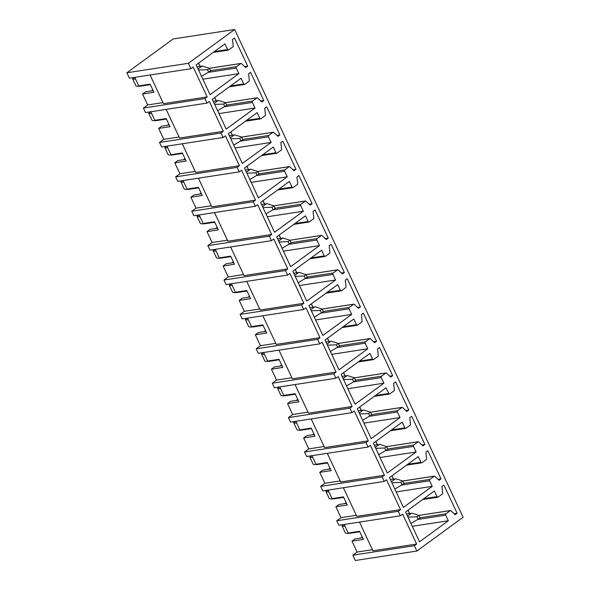 <?xml version="1.0" encoding="UTF-8"?>
<svg xmlns="http://www.w3.org/2000/svg" width="590" height="590" viewBox="0 0 590 590"><rect width="100%" height="100%" fill="white"/><g stroke="black" fill="none" stroke-linecap="round" stroke-linejoin="round"><path stroke-width="0.89" d="M234.65 29.5L188.372 63.3L190.909 68.72L129.417 78.182L126.88 72.769L173.158 38.962L234.65 29.5L463.121 517.231L416.842 551.038L355.35 560.5L352.857 555.175L414.35 545.706L416.842 551.038M188.372 63.3L126.88 72.769M204.907 98.596L207.016 103.11L145.524 112.572L143.414 108.059L204.907 98.596L207.193 96.922L193.196 67.046L190.909 68.72M221.014 132.993L159.521 142.456L161.638 146.969L223.131 137.507L221.014 132.993L223.308 131.319L209.31 101.436L207.016 103.11M239.238 171.897L177.752 181.359L175.636 176.845L237.128 167.383L239.238 171.897L241.531 170.222L255.529 200.106L253.235 201.78L255.352 206.294L193.859 215.756L191.743 211.242L253.235 201.78M271.459 240.683L209.974 250.145L207.857 245.632L269.35 236.17L271.459 240.683L273.753 239.009L287.75 268.893L285.457 270.567L287.573 275.08L226.081 284.542L223.964 280.029L285.457 270.567M303.68 309.47L242.195 318.932L240.078 314.418L301.571 304.956L303.68 309.47L305.974 307.796L319.972 337.679L317.678 339.346L319.795 343.859L258.302 353.329L256.193 348.815L317.678 339.346M333.793 373.743L335.909 378.256L274.416 387.719L272.3 383.205L333.793 373.743L336.086 372.069L322.088 342.193L319.795 343.859M349.9 408.132L352.016 412.646L290.523 422.116L288.414 417.602L349.9 408.132L352.193 406.466L338.195 376.582L335.909 378.256M304.521 451.992L306.638 456.505L368.131 447.043L366.014 442.529L304.521 451.992L308.776 448.887L324.094 446.527M384.238 481.433L322.745 490.902L320.636 486.389L382.121 476.919L384.238 481.433L386.531 479.766L400.529 509.642L398.235 511.316L400.352 515.83L338.859 525.292L336.743 520.778L398.235 511.316M237.128 167.383L239.415 165.709L225.417 135.833L223.131 137.507M269.35 236.17L271.636 234.495L257.646 204.619L255.352 206.294M301.571 304.956L303.857 303.282L289.867 273.406L287.573 275.08M366.014 442.529L368.308 440.855L354.31 410.979L352.016 412.646M382.121 476.919L384.415 475.252L370.417 445.369L368.131 447.043M414.35 545.706L416.636 544.039L402.638 514.155L400.352 515.83M224.945 43.859L227.607 49.545A1.025 0.774 81.2 0 0 228.684 49.966L233.028 46.794A0.62 0.465 81.2 0 0 233.242 46.227L232.526 39.412L234.488 37.974L247.682 66.139L245.72 67.577L241.384 63.528A0.62 0.465 81.2 0 0 240.882 63.477L236.509 66.67A1.025 0.774 81.2 0 0 236.28 68.049L238.898 73.647L210.099 94.68L196.145 64.893L224.945 43.859M241.059 78.249L243.722 83.935A1.025 0.774 81.2 0 0 244.798 84.363L249.142 81.191A0.62 0.465 81.2 0 0 249.349 80.616L248.641 73.802L250.603 72.371L263.796 100.536L261.835 101.967L257.498 97.918A0.62 0.465 81.2 0 0 256.997 97.866L252.623 101.06A1.025 0.774 81.2 0 0 252.387 102.439L255.013 108.036L226.206 129.077L212.253 99.282L241.059 78.249M257.166 112.646L259.829 118.332A1.025 0.774 81.2 0 0 260.913 118.752L265.249 115.581A0.62 0.465 81.2 0 0 265.463 115.013L264.748 108.199L266.709 106.76L279.903 134.926L277.942 136.364L273.605 132.315A0.62 0.465 81.2 0 0 273.104 132.263L268.73 135.457A1.025 0.774 81.2 0 0 268.502 136.836L271.12 142.433L242.32 163.467L228.367 133.679L257.166 112.646M273.281 147.035L275.943 152.722A1.025 0.774 81.2 0 0 277.02 153.149L281.364 149.978A0.62 0.465 81.2 0 0 281.57 149.403L280.862 142.588L282.824 141.157L296.018 169.323L294.056 170.753L289.719 166.704A0.62 0.465 81.2 0 0 289.218 166.653L284.845 169.846A1.025 0.774 81.2 0 0 284.609 171.225L287.234 176.823L258.435 197.864L244.474 168.069L273.281 147.035M289.388 181.432L292.057 187.119A1.025 0.774 81.2 0 0 293.134 187.539L297.471 184.368A0.62 0.465 81.2 0 0 297.685 183.8L296.969 176.985L298.938 175.547L312.125 203.712L310.163 205.15L305.827 201.102A0.62 0.465 81.2 0 0 305.325 201.05L300.952 204.243A1.025 0.774 81.2 0 0 300.723 205.622L303.341 211.22L274.542 232.254L260.588 202.466L289.388 181.432M305.502 215.822L308.164 221.508A1.025 0.774 81.2 0 0 309.241 221.936L313.585 218.765A0.62 0.465 81.2 0 0 313.792 218.189L313.084 211.375L315.045 209.944L328.239 238.109L326.277 239.54L321.941 235.491A0.62 0.465 81.2 0 0 321.439 235.44L317.066 238.633A1.025 0.774 81.2 0 0 316.83 240.012L319.456 245.61L290.656 266.651L276.695 236.856L305.502 215.822M321.609 250.219L324.279 255.905A1.025 0.774 81.2 0 0 325.356 256.326L329.692 253.154A0.62 0.465 81.2 0 0 329.906 252.586L329.191 245.772L331.16 244.334L344.354 272.499L342.384 273.937L338.048 269.888A0.62 0.465 81.2 0 0 337.546 269.837L333.173 273.03A1.025 0.774 81.2 0 0 332.944 274.409L335.57 280.007L306.763 301.04L292.81 271.252L321.609 250.219M337.723 284.609L340.386 290.295A1.025 0.774 81.2 0 0 341.463 290.723L345.806 287.551A0.62 0.465 81.2 0 0 346.013 286.976L345.305 280.161L347.267 278.731L360.461 306.896L358.499 308.327L354.162 304.278A0.62 0.465 81.2 0 0 353.661 304.226L349.287 307.42A1.025 0.774 81.2 0 0 349.059 308.799L351.677 314.396L322.878 335.437L308.924 305.642L337.723 284.609M353.83 319.006L356.5 324.692A1.025 0.774 81.2 0 0 357.577 325.112L361.921 321.941A0.62 0.465 81.2 0 0 362.127 321.373L361.412 314.558L363.381 313.12L376.575 341.286L374.606 342.724L370.277 338.675A0.62 0.465 81.2 0 0 369.768 338.623L365.402 341.817A1.025 0.774 81.2 0 0 365.166 343.196L367.791 348.793L338.985 369.827L325.031 340.039L353.83 319.006M369.945 353.395L372.607 359.081A1.025 0.774 81.2 0 0 373.684 359.509L378.028 356.338A0.62 0.465 81.2 0 0 378.234 355.763L377.526 348.948L379.488 347.517L392.682 375.683L390.72 377.113L386.384 373.064A0.62 0.465 81.2 0 0 385.882 373.013L381.509 376.206A1.025 0.774 81.2 0 0 381.28 377.585L383.898 383.183L355.099 404.224L341.145 374.429L369.945 353.395M386.059 387.792L388.722 393.478A1.025 0.774 81.2 0 0 389.798 393.899L394.142 390.727A0.62 0.465 81.2 0 0 394.349 390.16L393.633 383.345L395.602 381.907L408.796 410.072L406.827 411.51L402.498 407.461A0.62 0.465 81.2 0 0 401.997 407.41L397.623 410.603A1.025 0.774 81.2 0 0 397.387 411.982L400.013 417.58L371.206 438.613L357.252 408.826L386.059 387.792M402.166 422.182L404.829 427.868A1.025 0.774 81.2 0 0 405.905 428.296L410.249 425.125A0.62 0.465 81.2 0 0 410.463 424.549L409.748 417.735L411.709 416.304L424.903 444.469L422.942 445.9L418.605 441.851A0.62 0.465 81.2 0 0 418.103 441.799L413.73 444.993A1.025 0.774 81.2 0 0 413.501 446.372L416.12 451.97L387.32 473.01L373.367 443.215L402.166 422.182M418.281 456.579L420.943 462.265A1.025 0.774 81.2 0 0 422.02 462.685L426.364 459.514A0.62 0.465 81.2 0 0 426.57 458.946L425.862 452.132L427.824 450.694L441.018 478.859L439.049 480.297L434.719 476.248A0.62 0.465 81.2 0 0 434.218 476.196L429.845 479.39A1.025 0.774 81.2 0 0 429.608 480.769L432.234 486.367L403.427 507.4L389.474 477.612L418.281 456.579M434.388 490.969L437.05 496.655A1.025 0.774 81.2 0 0 438.127 497.082L442.471 493.911A0.62 0.465 81.2 0 0 442.684 493.336L441.969 486.521L443.931 485.091L457.125 513.256L455.163 514.687L450.826 510.638A0.62 0.465 81.2 0 0 450.325 510.586L445.952 513.779A1.025 0.774 81.2 0 0 445.723 515.159L448.341 520.756L419.542 541.797L405.588 512.002L434.388 490.969M150.066 75.004L163.482 103.656L207.193 96.922M134.741 77.364L138.746 85.904L150.111 84.156L153.916 92.283L142.551 94.031L147.67 104.954L162.988 102.594M142.551 94.031L145.627 91.782L153.142 90.631M198.609 63.093L200.135 66.36M198.542 63.145L200.054 66.375M238.898 73.647L202.842 79.193M247.682 66.139L244.68 66.604M147.67 104.954L143.414 108.059M166.174 109.401L179.596 138.045L223.308 131.319M150.856 111.753L154.853 120.301L166.218 118.553L170.023 126.673L158.658 128.428L163.777 139.351L179.102 136.991M158.658 128.428L161.741 126.179L169.249 125.021M214.716 97.49L216.242 100.75M214.649 97.534L216.161 100.765M255.013 108.036L218.956 113.59M263.796 100.536L260.787 100.993M163.777 139.351L159.521 142.456M182.288 143.79L195.703 172.435L239.415 165.709M166.963 146.15L170.967 154.691L182.332 152.943L186.138 161.07L174.773 162.818L179.891 173.74L195.209 171.38M174.773 162.818L177.848 160.569L185.363 159.418M230.83 131.88L232.357 135.147M230.764 131.931L232.276 135.162M271.12 142.433L235.063 147.979M279.903 134.926L276.902 135.39M179.891 173.74L175.636 176.845M198.395 178.187L211.817 206.832L255.529 200.106M183.077 180.54L187.082 189.088L198.439 187.34L202.245 195.46L190.887 197.215L195.998 208.137L211.323 205.777M190.887 197.215L193.963 194.966L201.47 193.808M246.937 166.277L248.471 169.537M246.871 166.321L248.383 169.551M287.234 176.823L251.178 182.376M296.018 169.323L293.016 169.78M195.998 208.137L191.743 211.242M214.509 212.577L227.924 241.221L271.636 234.495M199.184 214.937L203.189 223.477L214.554 221.729L218.359 229.857L206.994 231.605L212.112 242.527L227.43 240.167M206.994 231.605L210.07 229.355L217.585 228.205M263.052 200.666L264.578 203.934M262.985 200.718L264.497 203.948M303.341 211.22L267.285 216.766M312.125 203.712L309.123 204.177M212.112 242.527L207.857 245.632M230.616 246.974L244.039 275.619L287.75 268.893M215.298 249.327L219.303 257.874L230.661 256.126L234.466 264.246L223.108 266.002L228.219 276.924L243.545 274.564M223.108 266.002L226.184 263.752L233.692 262.594M279.159 235.063L280.693 238.323M279.092 235.108L280.611 238.338M319.456 245.61L283.399 251.163M328.239 238.109L325.238 238.567M228.219 276.924L223.964 280.029M246.731 281.364L260.146 310.008L303.857 303.282M231.405 283.724L235.41 292.264L246.775 290.516L250.58 298.643L239.216 300.391L244.334 311.314L259.652 308.954M239.216 300.391L242.291 298.142L249.806 296.991M295.273 269.453L296.8 272.72M295.207 269.505L296.718 272.735M335.57 280.007L299.514 285.553M344.354 272.499L341.344 272.964M244.334 311.314L240.078 314.418M262.838 315.753L276.26 344.405L319.972 337.679M247.52 318.113L251.524 326.661L262.882 324.913L266.687 333.033L255.33 334.781L260.441 345.711L275.766 343.351M255.33 334.781L258.405 332.539L265.913 331.381M311.38 303.85L312.914 307.11M311.314 303.894L312.833 307.125M351.677 314.396L315.62 319.95M360.461 306.896L357.459 307.353M260.441 345.711L256.193 348.815M278.952 350.15L292.367 378.795L336.086 372.069M263.627 352.51L267.631 361.05L278.996 359.303L282.802 367.43L271.437 369.178L276.555 380.1L291.873 377.74M271.437 369.178L274.512 366.928L282.027 365.778M327.494 338.24L329.021 341.507M327.428 338.291L328.94 341.522M367.791 348.793L331.735 354.339M376.575 341.286L373.566 341.75M276.555 380.1L272.3 383.205M295.059 384.54L308.481 413.192L352.193 406.466M279.741 386.9L283.746 395.448L295.103 393.7L298.909 401.82L287.551 403.567L292.669 414.497L307.987 412.137M287.551 403.567L290.627 401.325L298.134 400.168M343.601 372.637L345.135 375.896M343.542 372.681L345.054 375.911M383.898 383.183L347.842 388.736M392.682 375.683L389.68 376.14M292.669 414.497L288.414 417.602M311.173 418.937L324.596 447.581L368.308 440.855M295.856 421.297L299.853 429.837L311.218 428.089L315.023 436.217L303.658 437.964L308.776 448.887M303.658 437.964L306.734 435.715L314.249 434.557M359.716 407.026L361.242 410.293M359.649 407.078L361.161 410.308M400.013 417.58L363.956 423.126M408.796 410.072L405.787 410.537M327.28 453.327L340.703 481.978L384.415 475.252M311.963 455.687L315.967 464.234L327.332 462.486L331.138 470.606L319.773 472.354L324.891 483.276L340.209 480.924M319.773 472.354L322.848 470.112L330.356 468.954M375.823 441.423L377.357 444.683M375.764 441.468L377.276 444.698M416.12 451.97L380.063 457.523M424.903 444.469L421.902 444.926M324.891 483.276L320.636 486.389M343.395 487.724L356.817 516.368L400.529 509.642M328.077 490.084L332.074 498.624L343.439 496.876L347.245 505.003L335.88 506.751L340.998 517.673L356.323 515.313M335.88 506.751L338.962 504.502L346.47 503.344M391.937 475.813L393.464 479.08M391.871 475.865L393.382 479.095M432.234 486.367L396.178 491.913M441.018 478.859L438.009 479.323M340.998 517.673L336.743 520.778M359.509 522.113L372.924 550.765L416.636 544.039M344.184 524.473L348.189 533.021L359.553 531.273L363.359 539.393L351.994 541.141L357.112 552.063L372.43 549.71M351.994 541.141L355.069 538.899L362.584 537.741M408.051 510.21L409.578 513.47M407.985 510.254L409.497 513.484M448.341 520.756L412.285 526.31M457.125 513.256L454.123 513.713M357.112 552.063L352.857 555.175M360.8 538.014L362.223 536.974M344.685 503.624L346.109 502.584M328.578 469.227L330.002 468.187M312.464 434.837L313.887 433.798M296.357 400.44L297.78 399.4M280.243 366.051L281.666 365.011M264.136 331.654L265.559 330.614M248.021 297.264L249.445 296.224M231.914 262.867L233.338 261.827M215.8 228.478L217.223 227.438M199.693 194.081L201.116 193.041M183.578 159.691L185.002 158.651M167.472 125.294L168.888 124.254M151.357 90.904L152.781 89.864M134.535 77.393A26.13 6.254 -25.1 0 0 134.498 77.408L132.603 78.795L135.943 85.926A26.13 6.254 154.9 0 0 141.659 85.985L150.339 84.65M197.053 66.832L202.134 66.05L209.413 68.293L210.637 70.911L201.507 76.339M198.078 69.015L202.134 66.05M135.567 79.126A26.13 6.254 154.9 0 1 132.603 78.795M208.742 72.297L207.518 69.679L198.535 69.996M207.518 69.679L209.413 68.293M150.649 111.79A26.13 6.254 -25.1 0 0 150.612 111.798L148.709 113.184L152.05 120.316A26.13 6.254 154.9 0 0 157.766 120.382L166.446 119.047M213.167 101.229L218.816 100.514L225.52 102.69L226.752 105.308L217.621 110.736M214.185 103.405L218.241 100.447M151.682 113.523A26.13 6.254 154.9 0 1 148.709 113.184M252.387 102.439L224.871 106.679L223.625 104.076L214.649 104.393M223.625 104.076L225.52 102.69L256.997 97.866M166.756 146.18A26.13 6.254 -25.1 0 0 166.719 146.195L164.824 147.581L168.165 154.713A26.13 6.254 154.9 0 0 173.88 154.772L182.561 153.437M229.274 135.619L234.931 134.904L241.635 137.079L242.859 139.697L233.729 145.125M230.299 137.802L234.355 134.837M167.789 147.913A26.13 6.254 154.9 0 1 164.824 147.581M268.502 136.836L240.978 141.069L239.739 138.466L230.756 138.783M239.739 138.466L241.635 137.079M182.871 180.577A26.13 6.254 -25.1 0 0 182.834 180.584L180.931 181.971L184.272 189.102A26.13 6.254 154.9 0 0 189.987 189.169L198.675 187.834M245.388 170.016L251.038 169.3L257.749 171.476L258.973 174.094L249.843 179.522M246.406 172.191L250.462 169.234M183.903 182.31A26.13 6.254 154.9 0 1 180.931 181.971M257.07 175.481L255.846 172.863L246.871 173.18M255.846 172.863L257.749 171.476M198.978 214.967A26.13 6.254 -25.1 0 0 198.941 214.981L197.045 216.368L200.386 223.499A26.13 6.254 154.9 0 0 206.102 223.558L214.782 222.224M261.495 204.406L267.152 203.69L273.856 205.866L275.08 208.484L265.95 213.912M262.521 206.589L266.577 203.624M200.01 216.7A26.13 6.254 154.9 0 1 197.045 216.368M273.185 209.87L271.961 207.252L262.978 207.569M271.961 207.252L273.856 205.866L305.325 201.05M215.092 249.364A26.13 6.254 -25.1 0 0 215.055 249.371L213.152 250.757L216.493 257.889A26.13 6.254 154.9 0 0 222.209 257.955L230.897 256.62M277.61 238.803L283.266 238.087L289.97 240.263L291.195 242.881L282.064 248.309M278.627 240.978L282.684 238.021M216.124 251.097A26.13 6.254 154.9 0 1 213.152 250.757M289.292 244.267L288.068 241.649L279.092 241.966M288.068 241.649L289.97 240.263L321.439 235.44M231.199 283.753A26.13 6.254 -25.1 0 0 231.162 283.768L229.267 285.154L232.607 292.286A26.13 6.254 154.9 0 0 238.323 292.345L247.004 291.01M293.717 273.192L299.373 272.477L306.077 274.652L337.709 269.77M298.171 282.699L307.302 277.271L306.077 274.652L304.182 276.039L295.199 276.356M294.742 275.375L298.798 272.41M232.239 285.486A26.13 6.254 154.9 0 1 229.267 285.154M305.406 278.657L304.182 276.039M247.313 318.15A26.13 6.254 -25.1 0 0 247.276 318.158L245.381 319.544L248.722 326.676A26.13 6.254 154.9 0 0 254.438 326.742L263.118 325.407M309.831 307.589L315.488 306.874L322.192 309.049L353.823 304.16M314.286 317.096L323.416 311.668L322.192 309.049L320.289 310.436L311.314 310.746M310.849 309.765L314.905 306.807M248.346 319.883A26.13 6.254 154.9 0 1 245.381 319.544M321.521 313.054L320.289 310.436M263.42 352.54A26.13 6.254 -25.1 0 0 263.391 352.555L261.488 353.941L264.829 361.073A26.13 6.254 154.9 0 0 270.544 361.132L279.225 359.797M325.938 341.979L331.595 341.263L338.299 343.439L339.523 346.057L330.393 351.485M326.963 344.162L331.019 341.197M264.46 354.273A26.13 6.254 154.9 0 1 261.488 353.941M337.628 347.444L336.403 344.826L327.421 345.143M336.403 344.826L338.299 343.439M279.535 386.937A26.13 6.254 -25.1 0 0 279.498 386.944L277.602 388.331L280.943 395.462A26.13 6.254 154.9 0 0 286.659 395.529L295.339 394.194M342.053 376.376L347.709 375.66L354.413 377.836L386.044 372.946M381.28 377.585L353.757 381.826L355.637 380.454L354.413 377.836L352.51 379.223L343.535 379.532M352.51 379.223L353.742 381.841L346.507 385.882M343.07 378.551L347.127 375.594M280.567 388.67A26.13 6.254 154.9 0 1 277.602 388.331M295.642 421.326A26.13 6.254 -25.1 0 0 295.612 421.341L293.709 422.728L297.05 429.859A26.13 6.254 154.9 0 0 302.766 429.918L311.446 428.583M358.16 410.765L363.816 410.05L370.52 412.226L371.752 414.844L362.614 420.272M359.185 412.948L363.241 409.984M296.681 423.06A26.13 6.254 154.9 0 1 293.709 422.728M369.849 416.23L368.625 413.612L359.642 413.929M368.625 413.612L370.52 412.226M311.756 455.723A26.13 6.254 -25.1 0 0 311.719 455.731L309.824 457.117L313.165 464.249A26.13 6.254 154.9 0 0 318.88 464.315L327.561 462.98M374.274 445.162L379.93 444.447L386.634 446.623L387.859 449.241L378.728 454.669M375.299 447.338L379.348 444.381M312.788 457.457A26.13 6.254 154.9 0 1 309.824 457.117M413.501 446.372L385.978 450.613L384.732 448.009L375.756 448.319M384.732 448.009L386.634 446.623L418.103 441.799M327.863 490.113A26.13 6.254 -25.1 0 0 327.834 490.128L325.931 491.514L329.272 498.646A26.13 6.254 154.9 0 0 334.987 498.705L343.668 497.37M390.388 479.552L396.038 478.837L402.741 481.012L403.973 483.63L394.835 489.058M391.406 481.735L395.462 478.77M328.903 491.846A26.13 6.254 154.9 0 1 325.931 491.514M429.608 480.769L402.092 485.002L400.846 482.399L391.863 482.716M400.846 482.399L402.741 481.012M343.977 524.51A26.13 6.254 -25.1 0 0 343.941 524.517L342.045 525.904L345.386 533.036A26.13 6.254 154.9 0 0 351.102 533.102L359.782 531.767M406.495 513.949L412.152 513.234L418.856 515.409L420.08 518.027L410.95 523.455M407.52 516.125L411.577 513.167M345.01 526.243A26.13 6.254 154.9 0 1 342.045 525.904M418.185 519.414L416.96 516.796L407.978 517.106M416.96 516.796L418.856 515.409M236.28 68.049L208.757 72.282M210.527 70.667L236.509 66.67M240.882 63.477L209.421 68.315M214.369 51.581L227.607 49.545M226.634 105.064L252.623 101.06M230.476 85.978L243.722 83.935M242.748 139.454L268.73 135.457M273.104 132.263L241.642 137.101M246.591 120.367L259.829 118.332M284.609 171.225L257.093 175.466M258.855 173.851L284.845 169.846M289.218 166.653L257.756 171.498M262.705 154.764L275.943 152.722M300.723 205.622L273.207 209.856M274.969 208.241L300.952 204.243M278.812 189.154L292.057 187.119M316.83 240.012L289.314 244.253M291.077 242.638L317.066 238.633M294.926 223.551L308.164 221.508M332.944 274.409L305.428 278.642M307.191 277.027L333.173 273.03M337.546 269.837L306.092 274.675M311.033 257.941L324.279 255.905M349.059 308.799L321.535 313.039M323.298 311.424L349.287 307.42M353.661 304.226L322.199 309.072M327.148 292.338L340.386 290.295M365.166 343.196L337.65 347.429M339.412 345.814L365.402 341.817M369.768 338.623L338.313 343.461M343.255 326.727L356.5 324.692M355.527 380.211L381.509 376.206M385.882 373.013L354.42 377.858M359.369 361.124L372.607 359.081M397.387 411.982L369.871 416.216M371.634 414.6L397.623 410.603M401.997 407.41L370.535 412.248M375.476 395.514L388.722 393.478M387.748 448.997L413.73 444.993M391.59 429.911L404.829 427.868M403.855 483.387L429.845 479.39M434.218 476.196L402.756 481.034M407.697 464.3L420.943 462.265M445.723 515.159L418.199 519.399M419.969 517.777L445.952 513.779M450.325 510.586L418.863 515.431M423.812 498.69L437.05 496.655M141.659 85.985L141.423 85.491M157.766 120.382L157.537 119.888M173.88 154.772L173.652 154.278M189.987 189.169L189.759 188.675M206.102 223.558L205.873 223.064M222.209 257.955L221.98 257.461M238.323 292.345L238.094 291.851M254.438 326.742L254.202 326.248M270.544 361.132L270.316 360.638M286.659 395.529L286.423 395.035M302.766 429.918L302.537 429.424M318.88 464.315L318.644 463.821M334.987 498.705L334.759 498.211M351.102 533.102L350.866 532.608M209.391 68.278L241.044 63.41M213.219 52.422L228.419 50.084M225.505 102.675L257.151 97.8M229.333 86.811L244.533 84.473M241.612 137.064L273.266 132.197M245.44 121.208L260.64 118.87M257.727 171.461L289.373 166.587M261.554 155.598L276.754 153.26M273.834 205.851L305.487 200.983M277.669 189.995L292.861 187.65M289.948 240.248L321.602 235.373M293.776 224.384L308.976 222.047M309.89 258.781L325.09 256.436M325.997 293.171L341.197 290.833M338.276 343.424L369.93 338.557M342.112 327.568L357.311 325.223M358.219 361.958L373.418 359.62M370.498 412.211L402.151 407.343M374.333 396.355L389.533 394.009M386.612 446.608L418.266 441.733M390.44 430.744L405.64 428.406M402.719 480.998L434.373 476.123M406.554 465.141L421.754 462.796M418.834 515.395L450.487 510.52M422.661 499.531L437.861 497.193"/></g></svg>
